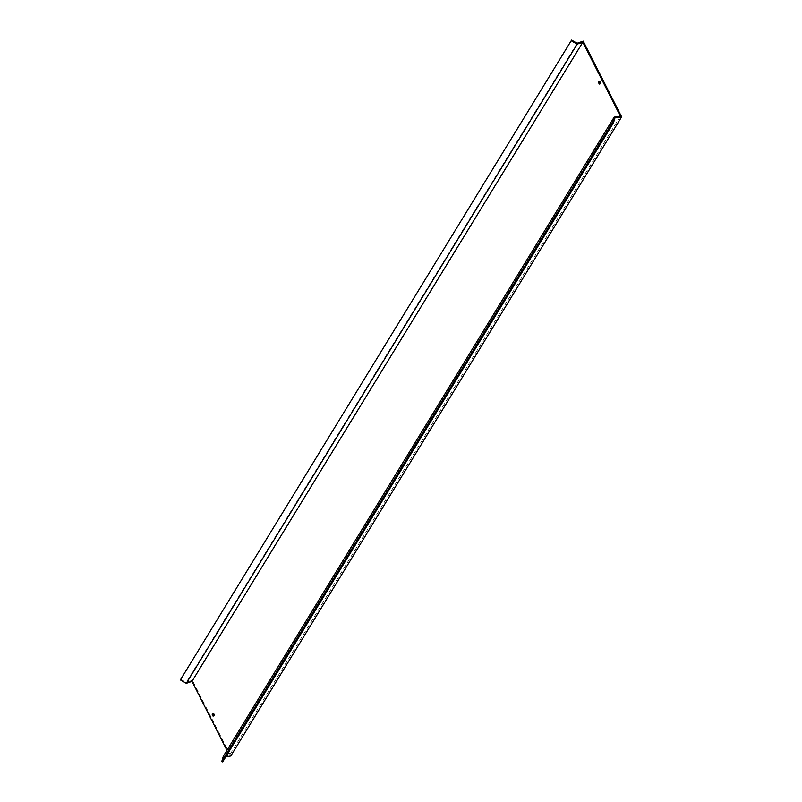 <?xml version="1.0" encoding="UTF-8"?>
<svg xmlns="http://www.w3.org/2000/svg" width="802" height="802" viewBox="0 0 802 802"><rect width="100%" height="100%" fill="white"/><g stroke="black" fill="none" stroke-linecap="round" stroke-linejoin="round"><path stroke-width="0.6" stroke-dasharray="4.01 3.01" d="M213.111 713.69A1.343 0.652 76.2 0 1 213.202 713.459A1.343 0.652 76.2 0 1 213.442 713.269A1.343 0.652 76.2 0 1 214.304 714.131A1.343 0.652 76.2 0 1 214.324 715.675A1.343 0.652 76.2 0 1 214.084 715.865A1.343 0.652 76.2 0 1 213.593 715.655M599.575 81.694A1.343 0.652 76.2 0 1 599.665 81.463A1.343 0.652 76.2 0 1 599.916 81.273A1.343 0.652 76.2 0 1 600.778 82.135A1.343 0.652 76.2 0 1 600.798 83.679A1.343 0.652 76.2 0 1 600.558 83.879A1.343 0.652 76.2 0 1 600.056 83.659M614.954 117.884L224.109 757.038L222.675 761.9M225.813 756.767L224.109 757.038M583.214 41.133L192.37 680.286L230.775 756.005M577.089 43.258L186.244 682.412L192.37 680.286M180.741 679.254L186.244 682.412M226.966 750.321L229.502 755.334L223.317 756.286M620.357 116.18L229.502 755.334M213.252 716.076L214.084 715.865M599.726 84.08L600.558 83.879M599.084 81.473L599.916 81.273M212.61 713.469L213.442 713.269"/><path stroke-width="1.2" d="M213.593 715.655A1.343 0.652 76.2 0 1 213.111 713.69M212.37 713.66A1.343 0.652 -103.8 0 0 212.39 715.214A1.343 0.652 -103.8 0 0 213.252 716.076A1.343 0.652 -103.8 0 0 213.492 715.875A1.343 0.652 -103.8 0 0 213.482 714.331A1.343 0.652 -103.8 0 0 212.61 713.469A1.343 0.652 -103.8 0 0 212.37 713.66M600.056 83.659A1.343 0.652 76.2 0 1 599.575 81.694M598.843 81.674A1.343 0.652 -103.8 0 0 598.863 83.218A1.343 0.652 -103.8 0 0 599.726 84.08A1.343 0.652 -103.8 0 0 599.966 83.889A1.343 0.652 -103.8 0 0 599.946 82.335A1.343 0.652 -103.8 0 0 599.084 81.473A1.343 0.652 -103.8 0 0 598.843 81.674M223.317 756.286L221.773 761.539L612.628 122.385L614.172 117.132L223.317 756.286M571.595 40.1L180.37 679.926L571.595 40.1L577.089 43.258L583.214 41.133L621.63 116.851L614.954 117.884L613.52 122.746L222.675 761.9L221.773 761.539M613.52 122.746L612.628 122.385M621.63 116.851L230.775 756.005L225.813 756.767M180.37 679.926L186.315 683.334L191.989 681.369L226.966 750.321M571.224 40.772L577.159 44.18L186.315 683.334M577.159 44.18L582.833 42.215L191.989 681.369M582.833 42.215L620.357 116.18L614.172 117.132"/></g></svg>

